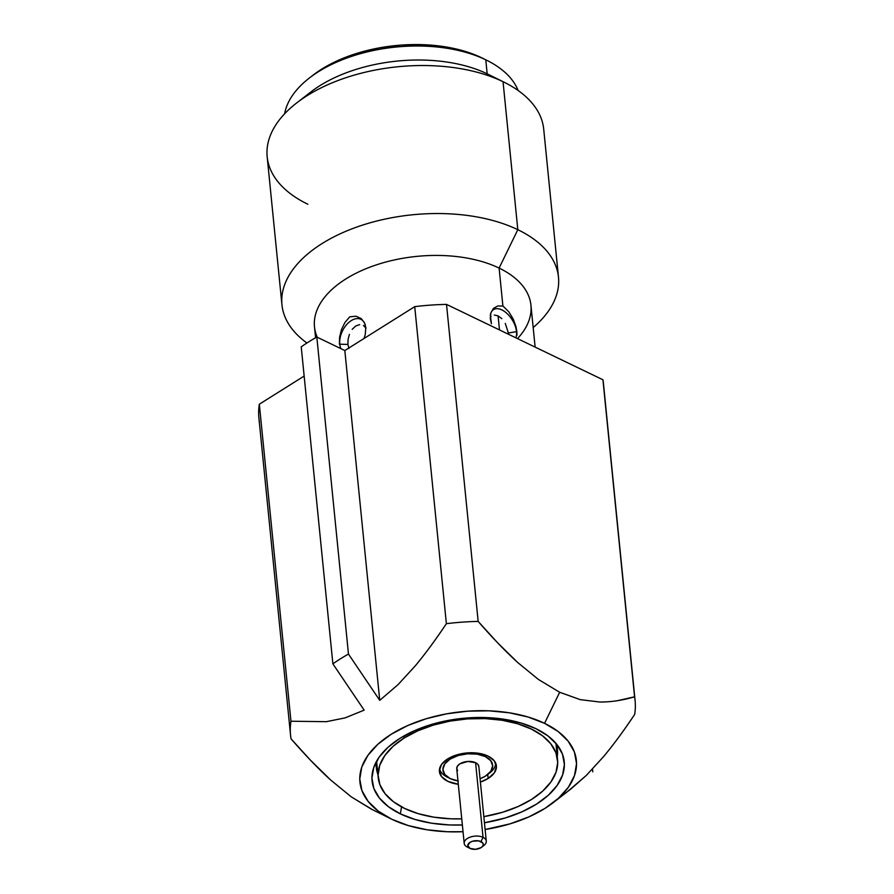 <?xml version="1.0" encoding="UTF-8"?>
<svg xmlns="http://www.w3.org/2000/svg" width="894" height="894" viewBox="0 0 894 894"><rect width="100%" height="100%" fill="white"/><g stroke="black" fill="none" stroke-linecap="round" stroke-linejoin="round"><path stroke-width="1.34" d="M495.712 763.23A28.306 15.6 -5.7 0 1 488.448 773.869A28.306 15.6 174.3 0 0 489.688 772.964A28.306 15.6 174.3 0 0 495.712 763.23M480.056 778.763L485.442 776.104L490.806 771.243L492.672 765.823L490.75 760.682L485.33 756.581L486.001 755.206L485.33 756.581A24.976 13.756 -5.7 0 1 487.353 774.774A24.976 13.756 -5.7 0 1 480.056 778.752M457.974 780.965A24.976 13.756 -5.7 0 1 450.252 778.607L458.343 781.021M486.28 841.142L478.838 766.493A11.097 6.113 174.3 0 0 475.586 762.705L483.039 837.343A11.097 6.113 -5.7 0 1 486.28 841.142A11.097 6.113 -5.7 0 1 482.514 846.361M481.598 847.244L483.933 845.433A11.097 6.113 174.3 0 0 483.039 837.343L480.972 841.578A7.767 4.28 -5.7 0 1 481.598 847.244A7.767 4.28 -5.7 0 1 470.054 848.428L475.541 849.3L481.006 847.657L482.682 846.137L483.252 844.461L482.659 842.852L478.458 840.829L472.524 841.254L470.021 842.36L467.774 845.556L470.054 848.428A7.767 4.28 -5.7 0 1 469.987 848.395A7.767 4.28 -5.7 0 1 470.054 842.338A7.767 4.28 -5.7 0 1 480.972 841.578L483.039 837.343A11.097 6.113 174.3 0 0 467.439 838.427A11.097 6.113 174.3 0 0 467.35 847.087A11.097 6.113 174.3 0 0 467.439 847.132L469.92 848.361M490.247 317.292L491.074 316.387M501.847 318.677L498.081 315.873L499.489 329.931L498.081 315.873L494.304 315.057M447.659 758.939A28.63 15.779 -5.7 0 1 478.044 753.195A28.63 15.779 -5.7 0 1 496.393 765.856A28.63 15.779 -5.7 0 1 488.146 778.462L487.744 774.472L488.146 778.462L480.391 782.071A28.63 15.779 -5.7 0 0 488.146 778.462L494.293 772.885L496.438 766.672L494.226 760.772L488.012 756.078L478.737 753.307L467.808 752.871L456.89 754.86L447.659 758.939L441.502 764.515L439.367 770.729L441.569 776.629L447.782 781.322L458.298 784.273A28.63 15.779 -5.7 0 1 439.401 771.544A28.63 15.779 -5.7 0 1 447.659 758.939M404.189 737.997L403.987 735.941L404.189 737.997A90.115 49.662 -5.7 0 1 499.835 719.916A90.115 49.662 -5.7 0 1 557.577 759.755A90.115 49.662 -5.7 0 1 531.606 799.404A90.115 49.662 -5.7 0 1 483.833 816.635L502.54 812.277L518.039 806.567L531.606 799.404L542.736 791.067L550.983 781.859L556.034 772.159L557.711 762.314L555.923 752.726L550.76 743.741L542.412 735.717L531.192 728.968L517.548 723.738L502.003 720.24L485.129 718.597L467.607 718.888L450.095 721.089L433.266 725.123L417.766 730.834L404.189 737.997L393.069 746.334L384.811 755.542L379.76 765.242L378.095 775.087L379.872 784.675L385.035 793.66L393.382 801.683L404.602 808.433L418.247 813.663L433.802 817.161L450.665 818.803L461.751 818.837A90.115 49.662 -5.7 0 1 378.229 777.646A90.115 49.662 -5.7 0 1 404.189 737.997M486.817 60.323L482.592 58.222A113.426 62.502 174.3 0 0 481.598 57.741L485.777 59.82A118.757 65.441 -5.7 0 1 486.817 60.323A118.757 65.441 -5.7 0 1 518.118 90.495A118.757 65.441 174.3 0 0 485.777 59.82L487.174 73.822L503.043 81.689A138.95 76.571 -5.7 0 1 504.25 82.282L488.213 74.336A118.757 65.441 174.3 0 0 487.174 73.822A118.757 65.441 174.3 0 0 310.732 92.048L296.584 103.011A138.95 76.571 -5.7 0 1 503.043 81.689L517.816 229.691A138.95 76.571 -5.7 0 1 558.482 277.162A138.95 76.571 -5.7 0 1 533.17 327.573A138.95 76.571 174.3 0 0 517.816 229.691L499.109 268.077A108.766 59.932 -5.7 0 1 517.514 338.614M553.364 802.544L571.098 788.81L586.296 775.444L603.573 756.615C613.541 744.646 623.911 730.588 634.673 714.429A173.134 95.401 174.3 0 0 634.572 696.806C622.492 700.371 610.881 702.114 599.74 702.014L580.284 699.656L559.678 692.28L544.547 723.324A108.766 59.932 -5.7 0 1 553.364 802.544A108.766 59.932 -5.7 0 1 485.118 829.509L509.96 823.866L528.667 816.982L545.049 808.344L558.471 798.275L568.428 787.167L574.529 775.456L576.541 763.577L574.395 751.999L568.159 741.16L558.079 731.471L544.547 723.324L559.678 692.28L538.367 679.418L517.671 662.488L497.522 642.708L478.156 621.408L446.519 304.396L602.936 379.782A173.134 95.401 -5.7 0 1 603.696 387.482M463.036 831.711A108.766 59.932 -5.7 0 1 391.762 819.239L378.229 811.081L368.149 801.404L361.914 790.564L359.768 778.987L361.779 767.108L367.881 755.396L377.838 744.289L391.27 734.22L407.642 725.582L426.349 718.687L446.665 713.825L467.808 711.166L488.962 710.819L509.312 712.797L528.086 717.022L544.547 723.324A108.766 59.932 -5.7 0 0 391.74 733.929A108.766 59.932 -5.7 0 0 390.812 818.77A108.766 59.932 -5.7 0 0 391.762 819.239L408.234 825.542L426.997 829.766L447.358 831.744L463.036 831.711M376.396 761.565A91.009 50.153 174.3 0 0 377.916 774.528A91.009 50.153 -5.7 0 1 376.34 767.655A91.009 50.153 -5.7 0 1 376.396 761.565M400.333 813.853A96.552 53.204 -5.7 0 1 373.625 767.868A96.552 53.204 -5.7 0 1 439.68 722.251A96.552 53.204 -5.7 0 1 535.975 728.711A96.552 53.204 -5.7 0 1 560.147 749.25A96.552 53.204 -5.7 0 1 484.447 822.771L505.266 817.965L521.872 811.853L536.411 804.175L548.335 795.247L557.174 785.379L562.594 774.986L564.382 764.437L562.471 754.156L556.94 744.534L547.988 735.941L535.975 728.711L521.358 723.112L504.697 719.357L486.627 717.603L467.841 717.916L449.079 720.273L431.042 724.598L414.436 730.711L399.897 738.377L387.974 747.317L379.134 757.173L373.726 767.577L371.938 778.126L373.837 788.396L379.38 798.029L388.32 806.623L400.333 813.853L401.551 806.88L400.333 813.853L414.961 819.452L431.623 823.206L449.693 824.961L462.366 824.972A96.552 53.204 -5.7 0 1 400.333 813.853M558.482 277.162L543.708 129.161A138.95 76.571 174.3 0 0 503.043 81.689A138.95 76.571 174.3 0 0 348.749 76.783A138.95 76.571 174.3 0 0 267.172 156.763L281.945 304.765A138.95 76.571 -5.7 0 1 363.523 224.796A138.95 76.571 -5.7 0 1 517.816 229.691A138.95 76.571 174.3 0 0 330.936 238.419A138.95 76.571 174.3 0 0 306.933 342.994A138.95 76.571 -5.7 0 1 281.945 304.765M516.944 335.25L516.855 331.585A4.436 2.447 174.3 0 0 516.52 331.629A18.55 10.37 -122.1 0 1 515.838 337.809A18.55 10.37 -122.1 0 0 516.52 331.629L508.384 333.026L505.266 323.404M515.927 326.489L516.855 331.585L513.268 319.158L515.927 326.489M503.21 306.262L508.854 311.861L513.268 319.158M535.126 347.107L530.947 305.223A108.766 59.932 174.3 0 0 499.109 268.077L502.897 306.039L497.757 305.983L493.533 308.341L490.862 312.799L490.337 315.347L491.454 323.773L490.337 318.8L490.862 312.799L493.533 308.341L497.757 305.983L502.897 306.039L499.109 268.077A108.766 59.932 174.3 0 0 378.341 264.233A108.766 59.932 174.3 0 0 314.487 326.835L315.582 337.753M349.42 334.367L348.079 339.429L347.911 344.425L339.765 344.201A18.55 11.499 115.7 0 0 340.938 348.66A18.55 11.499 115.7 0 1 339.765 344.201A4.436 2.447 174.3 0 0 339.429 344.19A4.436 2.447 -5.7 0 1 339.765 344.201A18.55 11.499 115.7 0 1 349.9 321.561A18.55 11.499 115.7 0 1 365.221 324.79M364.048 338.468L365.255 334.579L365.78 327.651L364.663 323.181L361.288 318.599L355.98 316.208L361.288 318.599L364.663 323.181L365.78 327.651L365.255 334.579L364.048 338.468M376.273 762.817A91.009 50.153 174.3 0 0 376.955 764.918L376.273 762.817M490.571 314.017A18.55 10.37 -122.1 0 1 504.216 311.268A18.55 10.37 -122.1 0 1 516.52 331.629A18.55 10.37 -122.1 0 0 505.021 311.85A18.55 10.37 -122.1 0 0 491.052 312.598A18.55 10.37 -122.1 0 0 490.415 314.733A18.55 10.37 -122.1 0 1 490.426 314.666M352.202 329.316L355.689 326.031M359.679 324.623L355.801 325.964M363.433 325.45L366.071 328.143M365.422 325.494A18.55 11.499 115.7 0 0 364.797 323.639A18.55 11.499 115.7 0 0 349.331 322.008A18.55 11.499 115.7 0 0 339.765 344.201L347.911 344.425L348.984 348.448M508.462 334.255L508.384 333.026L516.52 331.629A4.436 2.447 -5.7 0 1 516.855 331.585M556.303 747.015A91.009 50.153 174.3 0 0 556.549 744.825M556.18 743.618A91.009 50.153 -5.7 0 1 557.454 749.585A91.009 50.153 -5.7 0 1 557.264 756.626A91.009 50.153 174.3 0 0 556.18 743.618M339.452 338.491L341.474 329.584L344.861 322.6L349.61 316.934L344.861 322.6L341.474 329.584L339.619 337.105L339.429 344.19M349.923 316.822L355.98 316.208M259.428 421.845A173.134 95.401 -5.7 0 1 259.327 404.211L304.15 376.072L259.327 404.211A173.134 95.401 174.3 0 0 258.902 418.012L290.539 735.024A173.134 95.401 -5.7 0 1 290.963 721.234L259.327 404.211L290.963 721.234A173.134 95.401 174.3 0 0 291.064 738.857L310.43 760.157L330.579 779.937L351.286 796.867L372.586 809.729M332.881 663.851L301.233 346.838A173.134 95.401 -5.7 0 1 316.822 337.049L344.827 350.537L414.727 306.653A173.134 95.401 -5.7 0 1 446.519 304.396A173.134 95.401 174.3 0 0 414.727 306.653L446.374 623.677C435.266 640.294 424.851 654.397 415.151 665.996L398.009 684.681L379.738 700.348L344.827 350.537L316.822 337.049A173.134 95.401 174.3 0 0 301.233 346.838L332.881 663.851A173.134 95.401 -5.7 0 1 348.47 654.062L316.822 337.049L348.47 654.062A173.134 95.401 174.3 0 0 332.881 663.851L364.149 710.138L345.095 717.893L326.332 721.681L290.963 721.234M317.269 337.262A108.766 59.932 -5.7 0 1 369.691 267.25A108.766 59.932 -5.7 0 1 499.109 268.077L517.816 229.691L503.043 81.689L487.174 73.822L485.777 59.82A118.757 65.441 174.3 0 0 362.405 53.137A118.757 65.441 174.3 0 0 284.616 113.795A118.757 65.441 -5.7 0 1 309.335 78.035A118.757 65.441 -5.7 0 1 485.777 59.82L482.682 58.278M568.048 791.112L586.296 775.444L603.573 756.615C613.239 745.037 623.61 730.979 634.673 714.429A173.134 95.401 -5.7 0 0 635.098 700.639A173.134 95.401 -5.7 0 0 634.572 696.806L617.687 700.65M592.767 771.813L592.499 769.119L592.767 771.813M390.812 818.77L371.412 809.159L351.286 796.867L330.579 779.937C318.32 768.751 305.145 755.061 291.064 738.857A173.134 95.401 -5.7 0 1 290.539 735.024M348.47 654.062L379.738 700.348L344.827 350.537L414.727 306.653L446.374 623.677A173.134 95.401 -5.7 0 1 478.156 621.408L446.519 304.396L602.936 379.782L634.572 696.806L602.936 379.782A173.134 95.401 174.3 0 1 603.461 383.615L635.098 700.639M599.74 702.014L580.284 699.656L559.678 692.28L538.367 679.418M345.095 717.893L326.332 721.681M517.671 662.488C505.412 651.301 492.236 637.612 478.156 621.408A173.134 95.401 174.3 0 0 446.374 623.677C435.568 639.892 425.153 654.006 415.151 665.996L398.009 684.681M307.838 204.223A138.95 76.571 -5.7 0 1 296.584 103.011M312.755 75.398L321.739 69.106L338.826 60.088L358.338 52.914L379.514 47.84L401.562 45.058L423.622 44.7L444.843 46.756L464.422 51.159L481.598 57.741A113.426 62.502 174.3 0 0 313.068 75.152A113.426 62.502 174.3 0 0 311.257 76.593M304.34 97.457A118.757 65.441 -5.7 0 1 487.174 73.822M457.583 770.673L456.733 768.382L457.56 765.979L459.941 763.811L467.752 761.464L475.586 762.705A11.097 6.113 174.3 0 0 463.26 762.314A11.097 6.113 174.3 0 0 456.745 768.695L464.198 843.344A11.097 6.113 -5.7 0 1 470.713 836.952A11.097 6.113 -5.7 0 1 483.039 837.343L475.586 762.705L477.988 764.515L478.849 766.806M467.439 847.132A11.097 6.113 -5.7 0 1 464.198 843.344M485.33 756.581L477.24 754.167L467.707 753.787L458.186 755.519L450.14 759.084L444.765 763.945L442.899 769.365L444.832 774.506L450.252 778.607A24.976 13.756 -5.7 0 1 450.028 778.495A24.976 13.756 -5.7 0 1 450.241 759.017A24.976 13.756 -5.7 0 1 485.33 756.581M439.557 768.829A28.306 15.6 174.3 0 0 447.391 777.188A28.306 15.6 174.3 0 0 447.637 777.311A28.306 15.6 -5.7 0 1 439.557 768.829M489.688 772.964L487.353 774.774M376.586 761.23L378.207 777.478M309.335 78.035L313.068 75.152M555.934 743.327L557.577 759.755M467.35 847.087L469.987 848.395M447.391 777.188L450.028 778.495"/></g></svg>
